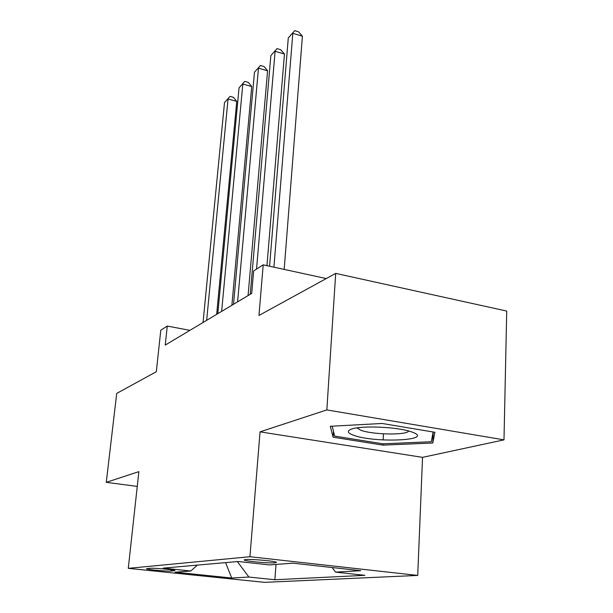 <?xml version="1.0" encoding="UTF-8"?>
<svg xmlns="http://www.w3.org/2000/svg" width="613" height="613" viewBox="0 0 613 613"><rect width="100%" height="100%" fill="white"/><g stroke="black" fill="none" stroke-linecap="round" stroke-linejoin="round"><path stroke-width="0.92" d="M245.468 559.554L244.181 559.968C244.242 561.163 268.915 563.431 274.999 562.811L276.432 562.366C276.363 561.179 251.146 558.887 245.468 559.554M503.993 439.858L506.721 311.067L335.702 273.39L326.836 409.921L260.042 431.851L249.935 556.719L417.714 575.423L422.541 457.359L503.993 439.858L326.836 409.921M249.935 556.719L128.278 568.343L264.525 582.35L417.714 575.423M128.278 568.343L138.875 471.635L106.279 482.331L137.258 486.408M106.279 482.331L116.708 393.423L156.315 371.716L160.798 330.2L167.265 326.07L165.234 345.096L251.705 293.412L253.636 270.938L263.199 264.839L258.97 315.45L335.702 273.39M171.157 571.055L174.95 570.611C175.456 569.845 153.817 567.837 150.032 568.312L146.469 568.757C145.994 569.523 167.165 571.485 171.157 571.055L171.28 569.791M237.354 561.569L248.893 577.048L274.862 579.752L364.873 575.331L335.572 572.128L360.75 570.703L292.692 563.155L269.674 564.925L238.235 561.493L163.188 568.128L190.781 571.002L197.363 565.102M248.893 577.048L231.706 578.021L175.203 572.197L190.781 571.002M326.277 278.563L263.199 264.839M189.907 330.353L167.265 326.07M276.011 564.443L274.862 579.752M335.572 572.128L332.177 567.531M225.584 562.611L231.706 578.021M260.042 431.851L422.541 457.359M382.16 423.46L330.3 426.296L333.089 437.192L382.864 445.122L432.778 443.015L434.908 432.295L382.16 423.46M433.199 432.004L432.778 443.015M383.439 433.851L383.125 439.95M382.933 443.82L382.864 445.122M333.464 431.314L333.089 437.192M216.665 314.354L236.756 101.39L228.059 99.007L206.658 320.338M224.504 102.616L230.028 96.371L224.504 102.616L203.049 322.492M230.028 96.371L233.492 97.329L236.756 101.39M353.41 435.192C373.953 443.222 434.878 440.655 412.756 432.303L410.488 431.514C396.442 426.809 360.689 425.414 351.387 429.138C346.736 430.931 347.41 432.954 353.41 435.192M357.004 427.889L360.666 430.173C372.037 434.74 406.879 435.406 408.71 431M433.138 431.996L431.284 441.735L382.903 443.82L334.652 436.111L332.192 426.188M231.883 305.259L251.721 86.54L242.817 84.035L221.645 311.381M239.047 87.866L244.779 81.391L239.047 87.866L217.807 313.672M244.779 81.391L248.326 82.395L251.721 86.54M248.073 295.581L267.59 70.786L258.471 68.158L237.599 301.841M254.472 72.219L260.418 65.499L254.472 72.219L233.515 304.286M260.418 65.499L264.05 66.549L267.59 70.786M266.962 265.651L284.455 54.044L275.107 51.277L256.541 269.084M270.854 55.599L277.038 48.619L270.854 55.599L250.257 294.278M277.038 48.619L280.762 49.73L284.455 54.044M284.179 269.398L302.408 36.228L292.822 33.309L273.919 267.168M288.286 37.906L294.73 30.65L288.286 37.906L269.574 266.218M294.73 30.65L298.546 31.815L302.408 36.228M174.245 570.32L174.199 570.81"/></g></svg>
